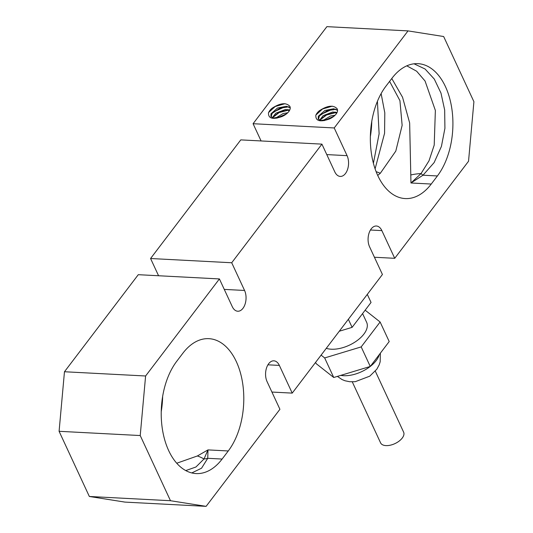 <?xml version="1.0" encoding="UTF-8"?>
<svg xmlns="http://www.w3.org/2000/svg" width="533" height="533" viewBox="0 0 533 533"><rect width="100%" height="100%" fill="white"/><g stroke="black" fill="none" stroke-linecap="round" stroke-linejoin="round"><path stroke-width="0.8" d="M375.312 371.168L403.628 432.17A12.699 6.716 155.1 0 1 402.248 438.046A12.699 6.716 155.1 0 1 390.309 445.195A12.699 6.716 155.1 0 1 380.589 442.863L352.273 381.861M365.158 310.193L380.122 321.999L361.187 346.903L324.67 357.943L321.106 355.131M362.58 313.584L366.651 322.345A25.397 13.432 155.1 0 1 363.892 334.098A25.397 13.432 155.1 0 1 326.276 348.322M315.589 362.38L316.169 363.633L333.745 377.497L324.67 357.943M361.187 346.903L370.262 366.457L333.745 377.497M380.122 321.999L389.203 341.553L370.262 366.457M348.362 319.28L352.106 327.355L339.274 331.233M367.304 294.376L371.048 302.444L352.106 327.355M337.083 112.45L332.659 112.003L323.165 115.661L319.6 120.218M337.562 110.364L333.691 108.759L334.091 109.658L327.329 110.558L319.454 115.868L318.481 119.285M315.856 115.208A13.065 6.909 155.1 0 1 319.12 110.911C327.302 105.514 333.292 104.781 337.089 108.705A10.707 5.663 155.1 0 1 337.276 109.078A10.707 5.663 155.1 0 1 329.221 119.046C319.987 122.297 315.523 121.024 315.836 115.215M333.685 108.759L324.864 110.491L318.308 116.261L318.234 118.866L320.48 120.551L329.221 119.046M335.064 115.235L330.473 116.007L322.645 120.771M315.969 114.955L322.538 108.985L332.345 106.167M320.546 114.608L331.366 109.678M333.978 109.405L335.837 109.478M335.843 109.478L336.463 109.565M319.74 120.285L326.516 115.021L335.497 112.69M324.211 120.625L333.871 116.307M335.617 112.909L336.743 113.109M324.064 120.651L333.971 116.227M335.197 112.03L335.603 112.916M319.667 119.985L326.376 114.748L335.364 112.396M333.858 109.158L335.677 109.205M261.083 140.945L253.082 123.709L326.889 26.65L408.025 30.894L334.218 127.953L347.076 155.656A12.699 7.622 -87 0 1 347.596 169.327A12.699 7.622 -87 0 1 340.261 176.423A12.699 7.622 -87 0 1 334.777 171.833L321.919 144.13L231.708 262.756L244.567 290.458A12.699 7.622 -87 0 1 245.087 304.13A12.699 7.622 -87 0 1 237.751 311.232A12.699 7.622 -87 0 1 232.268 306.635L219.409 278.932L145.602 375.992L64.466 371.748L59.09 431.304L140.226 435.548L145.602 375.992M253.082 123.709L334.218 127.953M268.525 112.736A13.065 6.909 155.1 0 1 271.79 108.439C279.972 103.042 285.961 102.303 289.759 106.227A10.707 5.663 155.1 0 1 289.952 106.607A10.707 5.663 155.1 0 1 281.89 116.574C272.656 119.825 268.192 118.546 268.505 112.736M271.15 116.807L272.123 113.389L279.998 108.086L286.761 107.186L286.348 106.294L277.54 108.019L270.977 113.782L270.904 116.387L273.149 118.073L281.89 116.574M289.752 109.971L285.328 109.532L275.834 113.183L272.27 117.74M290.238 107.886L286.361 106.287M268.639 112.476L275.208 106.507L285.015 103.688M286.534 106.68L288.346 106.733M273.216 112.13L284.036 107.2M286.647 106.933L289.133 107.086M272.336 117.507L279.052 112.276L288.033 109.918M272.41 117.806L279.185 112.55L288.166 110.211M276.88 118.153L286.541 113.835M287.74 112.756L283.143 113.536L275.314 118.293M287.867 109.558L288.28 110.444L289.412 110.631M276.734 118.173L286.641 113.749M64.466 371.748L138.274 274.688L219.409 278.932M158.574 275.754L150.572 258.512L240.783 139.886L321.919 144.13M89.344 496.476L124.975 502.106L206.111 506.35L170.48 500.72L89.344 496.476L59.09 431.304M161.233 411.623A63.5 38.123 93 0 0 162.645 396.385M370.355 136.615A63.5 38.123 93 0 0 371.767 121.377M377.417 101.29L379.116 133.79L373.4 163.271M381.122 93.588L384.799 112.816L384.573 133.283L375.099 168.861M376.131 171.693A50.802 14.744 41.9 0 1 380.315 173.278L395.792 151.099L402.142 125.368L399.93 100.644L389.596 81.369M377.717 175.424L380.315 173.278M140.226 435.548L170.48 500.72M206.111 506.35L279.918 409.291L267.06 381.588A12.699 7.622 -87 0 1 266.54 367.917A12.699 7.622 -87 0 1 273.875 360.821A12.699 7.622 -87 0 1 279.359 365.411L292.217 393.114L382.428 274.488L369.569 246.786A12.699 7.622 -87 0 1 369.049 233.114A12.699 7.622 -87 0 1 376.385 226.012A12.699 7.622 -87 0 1 381.868 230.609L394.726 258.312L468.534 161.252L473.91 101.696L443.656 36.524L408.025 30.894M391.775 78.504L402.548 97.253L409.65 122.943L410.963 182.986L421.05 173.558A50.802 33.419 -168.5 0 0 411.11 174.891M431.244 184.045A63.5 38.123 -87 0 1 405.24 198.576A63.5 38.123 -87 0 1 371.767 155.716A63.5 38.123 -87 0 1 385.865 86.279L392.015 78.191A63.5 38.123 -87 0 1 418.019 63.667A63.5 38.123 -87 0 1 451.491 106.527A63.5 38.123 -87 0 1 437.393 175.957L431.244 184.045L410.963 182.986L423.015 175.21L434.129 162.592L441.424 146.395L444.915 128.333L444.669 110.005L440.984 93.082L434.275 79.044L425.061 68.997L414.041 63.8M437.393 175.957L423.015 175.21A16.936 4.084 -123.8 0 1 421.05 173.558L429.018 160.793L434.208 145.103L435.368 110.438L425.054 81.003L416.633 71.202L406.792 65.832M185.757 470.579L195.937 467.001L203.999 458.986L207.99 449.899L197.363 455.975L176.743 463.23M182.892 353.192A63.5 38.123 -87 0 1 208.896 338.668A63.5 38.123 -87 0 1 242.368 381.528A63.5 38.123 -87 0 1 228.271 450.965L222.121 459.053A63.5 38.123 -87 0 1 196.117 473.577A63.5 38.123 -87 0 1 162.645 430.717A63.5 38.123 -87 0 1 176.743 361.281L182.892 353.192M191.78 472.938L201.561 468.201L207.743 458.3A16.936 13.771 4.5 0 1 203.999 458.986A50.802 23.705 -121 0 0 197.363 455.975M374.426 257.246L394.726 258.312M271.917 392.055L292.217 393.114M150.572 258.512L231.708 262.756M379.283 354.598A25.397 13.432 155.1 0 1 376.185 360.588A25.397 13.432 155.1 0 1 370.288 366.424M370.228 366.471A25.397 13.432 155.1 0 1 340.774 375.372M228.271 450.965L207.99 449.899L207.743 458.3L222.121 459.053M347.076 155.656L326.776 154.59M370.448 230.009L381.868 230.609M267.932 364.819L279.359 365.411M224.266 289.399L244.567 290.458M380.362 353.179L380.176 361.774L379.183 364.852L376.811 369.209L369.769 376.165L355.264 381.688L349.741 381.735L345.024 380.769L341.999 379.536L337.402 376.391"/></g></svg>
